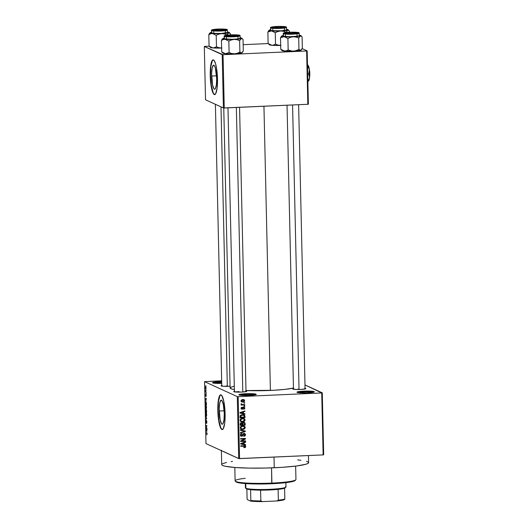 <?xml version="1.0" encoding="UTF-8"?>
<svg xmlns="http://www.w3.org/2000/svg" width="528" height="528" viewBox="0 0 528 528"><rect width="100%" height="100%" fill="white"/><g stroke="black" fill="none" stroke-linecap="round" stroke-linejoin="round"><path stroke-width="0.79" d="M221.707 382.397A7.966 0.818 -1.3 0 0 219.556 382.463L219.391 381.671A8.692 0.891 178.7 0 1 221.687 381.605L219.391 381.671L219.556 382.463A7.966 0.818 178.7 0 1 221.707 382.397M255.097 394.845A7.966 0.818 -1.3 0 0 245.923 394.528L245.758 393.736A8.692 0.891 178.7 0 1 256.219 394.462A8.692 0.891 178.7 0 1 249.394 395.399L242.854 395.426L238.887 394.779L242.642 393.947L252.298 393.71L255.559 394.033L256.12 394.535L249.394 395.399A8.692 0.891 178.7 0 1 238.933 394.858A8.692 0.891 178.7 0 1 245.758 393.736L245.923 394.528A7.966 0.818 178.7 0 1 255.097 394.845M313.163 392.264A7.966 0.818 -1.3 0 0 303.996 391.948L303.824 391.156A8.692 0.891 178.7 0 1 314.292 391.882A8.692 0.891 178.7 0 1 307.461 392.819L300.92 392.845L296.954 392.198L302.201 391.248L310.365 391.136L313.625 391.453L314.193 391.961L307.461 392.819A8.692 0.891 178.7 0 1 297 392.278A8.692 0.891 178.7 0 1 303.824 391.156L303.996 391.948A7.966 0.818 178.7 0 1 313.163 392.264M219.219 411.022A12.065 2.482 87.5 0 1 221.206 400.118A12.065 2.482 87.5 0 1 224.268 413.332L223.991 419.8L222.961 423.7L222.506 424.169L221.516 423.72L220.15 419.846L219.212 408.698L219.767 402.871L220.981 400.178L221.971 400.627L223.337 404.501L224.268 413.332A12.065 2.482 87.5 0 1 222.281 424.228A12.065 2.482 87.5 0 1 219.219 411.022L224.156 410.797L219.219 411.022M220.829 394.825A17.384 3.577 -92.5 0 0 218.104 410.507L217.826 410.52A17.384 3.577 87.5 0 1 220.691 394.819A17.384 3.577 87.5 0 1 225.1 413.853L224.704 423.172L223.212 428.795L222.552 429.469L221.133 428.815L219.166 423.232L217.972 413.926L217.952 404.032L219.113 396.884L220.367 394.904L221.786 395.551L223.753 401.135L225.1 413.853A17.384 3.577 87.5 0 1 222.235 429.554A17.384 3.577 87.5 0 1 217.826 410.52L218.104 410.507A17.384 3.577 -92.5 0 0 222.374 429.535M305.059 388.39A6.521 0.667 178.7 0 1 305.758 388.747A6.521 0.667 178.7 0 1 300.637 389.453L298.096 389.512L298.076 388.991L298.089 389.512L293.911 389.327L292.756 388.984L293.806 388.582M246.002 391.01A6.521 0.667 178.7 0 1 246.701 391.373A6.521 0.667 178.7 0 1 241.58 392.073L234.848 391.948L233.699 391.604L234.742 391.208M304.016 392.905L303.996 391.948L304.016 392.905M245.949 395.479L245.923 394.528L245.949 395.479M219.582 383.42L219.556 382.463L219.582 383.42M226.393 386.351L226.38 385.836L226.393 386.351M223.436 451.486L238.709 458.575L237.303 396.62L204.574 381.645L221.668 380.813L204.574 381.645L205.979 443.599L238.709 458.575L237.303 396.62L204.574 381.645L205.979 443.599L222.341 451.084A43.461 4.462 178.7 0 1 221.384 450.186L221.707 464.587A43.461 4.462 -1.3 0 0 274.25 467.762L274.006 457.076L274.25 467.762A43.461 4.462 -1.3 0 0 308.609 462.62L308.451 455.552M270.395 390.436L263.947 106.24L270.395 390.436A33.323 3.419 -1.3 0 0 293.462 388.054L284.929 389.38L273.557 390.278L245.989 390.555A33.323 3.419 -1.3 0 0 270.395 390.436M223.76 107.983L230.116 388.001A33.323 3.419 -1.3 0 0 234.379 389.572L231.693 388.997L230.116 388.047L231.409 387.017L234.3 386.239M211.616 76.058A12.065 2.482 87.5 0 1 213.609 65.155A12.065 2.482 87.5 0 1 216.665 78.368L216.394 84.836L215.358 88.737L214.903 89.206L213.919 88.757L212.553 84.883L211.616 73.735L212.164 67.907L213.385 65.215L214.368 65.663L215.318 67.874L216.665 78.368A12.065 2.482 87.5 0 1 214.678 89.265A12.065 2.482 87.5 0 1 211.616 76.058L216.553 75.834L211.616 76.058M213.233 59.862A17.384 3.577 -92.5 0 0 210.507 75.55L210.223 75.557A17.384 3.577 87.5 0 1 213.088 59.855A17.384 3.577 87.5 0 1 217.496 78.89L217.1 88.209L215.615 93.832L214.955 94.505L213.536 93.852L211.563 88.268L210.368 78.962L210.349 69.069L211.51 61.921L212.764 59.941L214.183 60.595L215.556 63.776L216.665 69.003L217.496 78.89A17.384 3.577 87.5 0 1 214.632 94.591A17.384 3.577 87.5 0 1 210.223 75.557L210.507 75.55A17.384 3.577 -92.5 0 0 214.771 94.571M205.96 389.928L206.118 390.456L205.96 389.928M205.755 391.651L206.164 392.291L205.392 391.941L205.385 390.509L205.755 391.651L205.385 390.509L205.392 391.941L206.164 392.291L205.755 391.651M206.032 393.076L206.191 393.598L206.032 393.076M205.973 394.211L205.88 395.63L205.643 394.126L205.451 395.089L205.748 396.224L206.177 394.673L206.026 396.442L206.072 394.324L206.118 396.383L206.052 394.746L205.735 396.224L205.451 395.195L205.643 394.126L205.702 395.736L205.933 394.205M206.039 400.567L205.273 399.227L206.296 398.251L206.039 400.567L206.296 398.251L205.273 399.227L206.039 400.567M205.933 405.346L205.432 406.857L206.026 408.883L206.521 407.359L206.078 408.903L205.537 407.906L205.504 405.821L206.085 405.464L206.501 406.963L205.828 405.319M206.105 412.876L205.603 414.388L206.197 416.414L206.692 414.889L206.243 416.434L205.709 415.437L205.676 413.351L206.257 412.995L206.672 414.493L205.999 412.85M207.121 434.003L206.818 434.841L206.943 433.481L206.026 432.472L206.983 433.072L207.121 434.003L206.745 432.802L206.026 432.472L206.91 433.396L206.818 434.841L207.121 434.003M206.738 431.475L205.973 430.135L207.002 429.158L206.738 431.475L207.002 429.158L205.973 430.135L206.738 431.475M206.131 427.792L206.976 428.175L206.989 428.637L205.927 428.149L206.725 426.116L205.861 425.271L206.923 425.753L206.131 427.792L206.923 425.753L205.861 425.271L206.725 426.116L205.927 428.149L206.989 428.637L206.976 428.175L206.131 427.792M206.052 420.433L206.085 423.106L206.527 420.974L206.811 422.954L206.745 421.001L206.56 423.443L206.56 421.001L206.191 423.073L205.847 422.558L205.834 420.684L206.138 422.644L206.514 420.512L206.078 422.644L206.006 420.427M205.663 416.473L206.758 418.4L205.735 419.72L206.639 418.592L205.663 416.473L206.639 418.592L205.735 419.72L206.758 418.4L205.663 416.473M205.768 409.411L205.557 411.979L206.461 411.932L205.557 411.979L206.62 412.46L206.243 409.504L206.62 412.46L205.557 411.979L205.577 409.662L205.999 410.012L206.243 409.504L205.999 410.012L205.729 409.405M205.841 401.61L205.366 402.442L205.392 404.448L206.29 404.402L205.392 404.448L206.448 404.93L205.887 401.63L206.448 404.93L205.392 404.448L205.722 401.577M205.643 386.608L205.28 387.71L205.874 389.162L205.913 386.971L205.742 389.182L205.286 387.869L205.564 386.588M205.861 385.605L206.026 386.133L205.861 385.605M323.684 454.799L322.278 392.845L304.986 384.932L321.724 392.944L238.161 396.66L239.567 458.608L323.129 454.898L321.724 392.944L322.278 392.845L323.684 454.799L323.129 454.898L323.684 454.799M243.969 402.692L244.682 402.666L244.688 403.121L243.982 403.154L243.969 402.692L243.982 403.154L244.688 403.121L244.682 402.666L243.969 402.692M242.854 404.58L244.721 404.494L244.728 404.956L241.124 405.115L241.118 404.659L241.692 404.633L241.058 404.224L241.223 403.669L241.93 404.468L242.854 404.58L241.223 403.669L241.039 404.111L241.692 404.633L241.118 404.659L241.124 405.115L244.728 404.956L244.721 404.494L242.854 404.58M244.042 405.841L244.748 405.808L244.761 406.263L244.055 406.296L244.042 405.841L244.055 406.296L244.761 406.263L244.748 405.808L244.042 405.841M243.679 407.035L244.781 407.642L244.675 408.764L243.731 409.259L244.352 408.085L243.692 407.497L242.788 409.048L241.982 409.259L241.204 408.679L241.395 407.504L242.141 407.167L241.646 408.236L242.187 408.797L242.913 407.332L243.679 407.035L242.101 408.811L241.646 408.236L242.141 407.167L241.131 408.276L242.187 409.266L243.778 407.491L244.352 408.085L243.731 409.259L244.867 408.091L243.679 407.035L244.286 407.141M243.441 413.444L244.933 413.774L244.939 414.256L239.956 413.081L239.943 412.599L244.867 410.916L244.88 411.391L243.408 411.86L243.441 413.444L243.408 411.86L244.88 411.391L244.867 410.916L239.943 412.599L239.956 413.081L244.939 414.256L244.933 413.774L243.441 413.444M243.784 421.087L242.095 421.615L242.702 421.892L244.391 421.364L245.137 420.017L243.745 418.46L245.137 420.017L244.002 421.588L240.992 421.615L240.062 420.017L240.907 418.803L242.794 418.354L244.51 418.843L245.137 420.017L244.108 418.605M243.956 428.617L242.266 429.145L242.873 429.422L244.563 428.894L245.309 427.548L243.916 425.99L245.309 427.548L244.167 429.119L241.164 429.145L240.233 427.548L241.078 426.334L242.966 425.885L244.682 426.373L245.309 427.548L244.279 426.136M245.744 446.655L245.408 447.394L244.22 447.718L244.147 447.262L245.104 446.899L244.926 446.246L240.709 446.299L240.695 445.843L244.886 445.738L245.744 446.655L245.223 445.837L240.695 445.843L240.709 446.299L244.774 446.186L245.164 446.662L244.147 447.262L244.22 447.718L245.408 447.394L244.834 447.13L245.408 447.394L245.744 446.655L245.137 446.378L245.744 446.655M244.141 444.352L245.632 444.682L245.645 445.163L240.656 443.989L240.643 443.507L245.566 441.824L245.579 442.306L244.108 442.768L244.141 444.352L244.108 442.768L245.579 442.306L245.566 441.824L240.643 443.507L240.656 443.989L245.645 445.163L245.632 444.682L244.141 444.352M241.58 441.019L245.546 440.84L245.553 441.302L240.596 441.52L240.59 441.032L244.517 438.92L240.544 439.098L240.53 438.636L245.487 438.418L245.5 438.913L241.58 441.019L245.5 438.913L245.487 438.418L240.53 438.636L240.544 439.098L244.517 438.92L240.59 441.032L240.596 441.52L245.553 441.302L245.546 440.84L241.58 441.019M243.758 433.6L244.893 434.722L243.83 436.326L245.474 434.735L244.721 433.508L244.002 433.369L245.368 434.174L245.368 435.369L244.702 436.102L243.83 436.326L243.758 435.871L244.873 434.947L244.286 433.851L243.481 434.069L242.26 436.187L241.012 436.135L240.412 435.31L240.61 434.221L241.837 433.6L240.979 435.171L241.329 435.732L242.174 435.739L243.032 433.805L244.002 433.369L242.834 434.122L242.286 435.666L240.788 435.488M240.332 429.845L245.322 431.059L245.335 431.508L240.405 433.092L240.398 432.617L244.748 431.336L240.346 430.32L240.332 429.845L240.346 430.32L244.748 431.336L240.398 432.617L240.405 433.092L245.335 431.508L245.322 431.059L240.332 429.845M243.672 422.374L245.018 423.001L245.19 425.126L240.233 425.344L240.511 422.981L241.567 422.605L242.464 423.053L243.672 422.374L242.464 423.053L241.415 422.605L240.2 423.918L240.233 425.344L245.19 425.126L245.157 423.707L244.556 423.43L245.157 423.707L244.497 422.519L243.672 422.374M242.444 414.625L244.649 415.246L245.018 417.595L240.062 417.813L240.266 415.49L242.444 414.625L240.108 415.8L240.062 417.813L245.018 417.595L244.985 416.249L244.385 416.024L244.985 416.249L244.141 414.896L242.444 414.625M242.768 399.538L244.286 399.894L244.609 401.201L243.487 402.013L241.633 401.894L240.966 400.818L241.791 399.736L242.768 399.538L240.966 400.897L241.679 401.914L242.86 402.085L244.702 400.726L244.108 400.455L244.702 400.726L243.995 399.709L242.768 399.538M222.341 451.084L221.654 450.668M308.385 104.188L307.171 50.886L302.201 48.609L307.171 50.886L306.616 50.985L223.054 54.701L224.261 108.002L307.824 104.293L306.616 50.985L307.171 50.886L308.385 104.188L307.824 104.293L308.385 104.188M205.524 99.785L223.403 107.969L222.196 54.661L204.316 46.477L205.524 99.785L223.403 107.969L307.824 104.293L306.616 50.985L223.054 54.701L224.261 108.002L223.403 107.969L222.196 54.661L223.054 54.701L204.316 46.477L204.871 46.378L204.316 46.477L205.524 99.785M268.191 43.567L243.151 44.675L268.191 43.567M209.134 46.187L204.871 46.378L209.134 46.187M212.388 60.601L210.903 66.224L210.507 75.55L211.339 85.43L213.114 92.545M213.82 93.845L215.239 94.492M238.709 458.575L323.129 454.898L321.724 392.944L238.161 396.66L239.567 458.608L238.709 458.575M237.303 396.62L238.161 396.66L237.303 396.62M221.727 383.387L212.711 382.886L213.913 382.186L219.391 381.671A8.692 0.891 178.7 0 0 212.566 382.793A8.692 0.891 178.7 0 0 221.727 383.387M230.155 386.225L223.034 386.252L221.06 385.823L222.103 385.427M245.579 390.951L246.734 391.294L246.272 391.558L241.58 392.073A6.521 0.667 178.7 0 1 233.732 391.664A6.521 0.667 178.7 0 1 234.412 391.274M304.643 388.324L305.791 388.667L305.329 388.938L300.637 389.453A6.521 0.667 178.7 0 1 292.796 389.044A6.521 0.667 178.7 0 1 293.476 388.648M297.68 459.914L300.934 460.271M306.55 461.32L308.332 462.132M308.603 462.561L307.89 463.452L305.54 464.343L296.327 466.013L282.368 467.313L265.789 468.052L249.11 468.112L234.881 467.485L225.258 466.27L222.671 465.491L221.714 464.647M222.427 463.756L226.545 462.422M231.178 461.584L232.505 461.393M235.198 391.987A5.795 0.594 178.7 0 1 239.019 391.618A5.795 0.594 -1.3 0 0 235.198 391.987M213.708 383.123A7.966 0.818 178.7 0 1 219.556 382.463A7.966 0.818 -1.3 0 0 213.708 383.123M240.075 395.188A7.966 0.818 178.7 0 1 245.923 394.528A7.966 0.818 -1.3 0 0 240.075 395.188M298.142 392.608A7.966 0.818 178.7 0 1 303.996 391.948A7.966 0.818 -1.3 0 0 298.142 392.608M228.941 386.291A6.521 0.667 178.7 0 1 221.093 385.882A6.521 0.667 178.7 0 1 221.78 385.493M219.991 395.564L218.5 401.188L218.104 410.507L218.935 420.394L220.717 427.508M221.417 428.802L222.836 429.455M244.801 447.117L243.613 447.44M244.774 446.186L245.164 446.662M244.167 445.909L240.702 445.995L244.319 445.969M244.873 445.731L245.131 446.497L244.787 445.658M243.923 447.414L244.735 447.157M245.032 444.55L245.645 445.163L240.649 443.857L245.038 444.886L245.032 444.55M244.972 442.028L245.579 442.306L244.972 442.028M243.553 442.51L244.108 442.768L243.553 442.51M243.5 442.53L243.514 442.939L243.5 442.53M243.56 444.226L240.709 443.487L243.533 442.946L242.999 442.702L243.533 442.946L243.56 444.226L243.533 442.946L241.164 443.692L243.56 444.226M244.946 440.867L245.553 441.302L240.59 441.217L244.946 440.867M243.91 438.643L240.537 438.794L243.91 438.643M244.893 438.445L245.5 438.913L244.431 438.88L244.893 438.445M244.398 433.402L245.474 434.735L244.867 434.485M244.167 435.785L243.771 435.956M241.831 435.824L241.171 436.009L241.778 436.286L243.111 435.013L242.629 434.795L243.111 435.013L244.431 433.904L243.824 433.627M244.022 433.831L243.679 433.574M241.784 435.831L240.405 434.749L240.966 435.006L241.91 434.056L241.296 433.706L241.91 434.056L241.837 433.6L240.385 435.046L241.085 436.168L241.778 436.286L240.801 435.989M240.359 434.729L241.012 435.547M243.54 436.016L244.174 435.778M244.86 434.617L244.213 433.277M240.854 435.514L240.372 434.894M240.907 436.003L242.075 435.64M244.721 430.914L245.335 431.508L244.603 431.27L244.721 430.914M244.141 431.059L240.339 430.188L244.141 431.059M244.563 428.894L244.055 428.663L244.563 428.894M244.523 426.268L242.728 425.891C241.355 425.872 240.517 426.499 240.22 427.766L241.237 429.178L242.873 429.422L240.946 429.02M240.557 428.868L243.144 429.007M241.27 426.215L243.401 426.268M240.649 428.333L240.214 427.634M243.982 426.532L242.121 426.07L243.982 426.532L244.728 427.574L242.867 428.967L241.527 428.776L240.24 427.482L240.801 427.739L241.606 426.591L241.065 426.347L242.728 426.347L241.006 426.314M240.22 427.693L241.527 428.776L243.5 428.881L244.636 428.05L244.286 426.723L242.728 426.347L241.289 426.782L240.814 427.911L241.54 428.782M244.576 424.69L245.19 425.126L240.227 425.04L244.576 424.69M241.718 422.618L242.464 423.053L241.415 422.605M242.464 423.053L241.652 422.565M244.16 422.407L244.55 423.41L244.141 422.393M242.319 422.987L242.233 423.575L242.84 423.865L243.685 422.829L244.504 423.251L244.596 424.69L242.86 424.769L242.253 423.205M242.887 422.578L243.758 422.77M241.6 423.179L240.9 422.783L242.2 423.456L242.279 424.796L240.801 424.862L241.507 423.06L241.118 422.789M241.507 423.06L240.781 424.063L240.2 423.799L240.781 424.063L240.801 424.862L240.214 424.591L242.279 424.796L242.161 423.357L241.507 423.06L242.2 423.456M243.896 422.974L243.078 422.552L243.685 422.829L242.906 423.298L242.86 424.769L244.596 424.69L244.444 423.139L242.906 422.572M243.685 422.829L244.504 423.251M244.391 421.364L243.883 421.133L244.391 421.364M244.352 418.737L242.557 418.361C241.184 418.341 240.346 418.968 240.049 420.235L241.065 421.648L242.702 421.892L240.775 421.489M240.385 421.337L242.972 421.476M241.105 418.684L243.236 418.737M240.478 420.803L240.042 420.103M243.811 419.001L241.949 418.539L243.811 419.001L244.556 420.044L242.695 421.436L241.355 421.245L240.068 419.951L240.629 420.209L241.441 419.06L240.893 418.816L242.557 418.816L240.834 418.783M240.049 420.163L241.355 421.245L243.329 421.351L244.464 420.519L244.114 419.192L242.557 418.816L241.118 419.252L240.636 420.295L241.369 421.252M244.411 417.16L245.018 417.595L240.055 417.509L244.411 417.16M243.804 414.77L244.378 415.972L243.705 414.704M240.992 414.929L243.223 415.001M243.659 415.213L241.019 415.477L240.629 417.331L244.431 417.16L243.989 415.371L241.837 414.81L243.659 415.213L244.431 417.16L240.042 417.061L240.629 417.331L240.61 416.519L240.035 416.255L240.61 416.519L240.695 415.859L240.181 415.628L240.695 415.859L242.444 415.087L241.019 414.922M244.325 413.642L244.939 414.256L239.95 412.942L244.339 413.978L244.325 413.642M244.273 411.121L244.88 411.391L244.273 411.121M242.854 411.602L243.408 411.86L242.854 411.602M242.801 411.622L242.807 412.031L242.801 411.622M242.86 413.312L240.009 412.573L242.827 412.038L242.293 411.794L242.827 412.038L242.86 413.312L242.827 412.038L240.464 412.784L242.86 413.312M243.778 407.491L244.352 408.085M243.593 407.372L242.847 407.345M242.893 407.365L243.454 407.623L242.893 407.365M242.682 407.814L243.263 408.078L242.682 407.814M242.134 408.804L241.58 408.989L242.187 409.266L241.395 408.982M241.065 408.896L242.187 409.266M241.606 407.332L242.213 407.623L241.606 407.332M241.151 408.012L241.646 408.236L241.151 408.012M242.101 408.811L241.646 408.236M241.039 407.959L241.494 408.533M241.91 408.771L241.144 408.355M241.375 408.982L242.18 408.771M244.154 405.834L244.761 406.263L244.154 405.834M244.121 404.521L244.728 404.956L241.118 404.811L244.121 404.521M241.197 404.408L241.692 404.633L241.197 404.408M241.039 404.111L241.692 404.633M241.105 403.847L241.685 404.111L241.105 403.847M242.114 404.527L241.685 404.111M241.322 404.184L242.246 404.303M244.081 402.692L244.688 403.121L244.081 402.692M243.362 401.564L242.253 401.808L242.86 402.085L241.402 401.749M243.665 399.604L244.094 400.435L242.207 399.716L243.058 399.821M241.256 401.709L243.474 401.504M244.094 400.448L243.408 399.445M241.197 401.148L240.92 400.818M243.718 400.118L242.207 399.716L242.814 399.993L241.613 400.462L241.718 401.359L242.847 401.63L240.986 400.66L243.718 400.118L244.187 400.739L242.847 401.63L243.896 401.32L244.088 400.429M240.966 400.91L241.949 401.504M206.996 433.924L206.791 434.379M206.87 432.894L206.032 432.934L206.87 432.894M206.237 430.61L206.705 429.983L206.613 431.264L206.58 429.99L206.243 430.61M206.435 430.115L205.973 430.135L206.435 430.115M206.831 428.109L205.927 428.149L206.831 428.109M206.778 425.687L205.874 425.726L206.778 425.687M206.514 420.512L206.276 421.093M206.329 419.219L205.722 419.245L206.329 419.219M206.197 416.414L206.554 416.13M206.606 415.965L206.191 415.958L205.722 414.44L205.88 413.417L206.435 413.318L206.448 415.807L206.111 413.332M206.243 409.504L205.999 410.012M205.973 409.867L205.676 411.576L205.993 411.721L205.973 409.873L206.111 411.715L205.795 409.88M206.481 409.946L206.111 411.774L206.488 411.946L206.092 410.87L206.481 409.952L206.606 411.939L206.257 409.959M206.026 408.883L206.382 408.599M206.435 408.434L206.019 408.428L205.557 406.91L205.709 405.887L206.263 405.788L206.276 408.276L205.94 405.801M205.491 402.587L205.504 404.045L206.316 404.415L205.504 404.045L205.491 402.587L206.191 402.052L205.854 402.065L206.29 402.356L206.435 404.408L206.085 402.303L205.702 402.046L205.491 402.587L205.854 402.065M205.537 399.696L206.006 399.076L205.907 400.356L205.59 399.788L206.032 400.349L205.88 399.082L205.537 399.703M205.735 399.208L205.273 399.227L205.735 399.208M206.151 391.901L205.392 391.941L206.151 391.901M205.702 388.707L205.392 387.77L205.946 387.057L205.88 388.648L205.801 387.209L205.392 387.829L206.052 388.714M205.88 413.417L206.191 415.958M205.709 405.887L206.019 408.428M234.815 467.478L235.118 480.863A30.426 3.122 -1.3 0 0 271.9 483.087L271.557 467.874L271.762 483.734A29.7 3.049 -1.3 0 0 295.093 480.539L295.792 479.807A30.426 3.122 178.7 0 1 271.9 483.087A30.426 3.122 -1.3 0 0 295.951 479.483L295.647 466.099M295.139 480.48L291.938 481.701L286.849 482.539L265.98 483.932L244.86 483.542L238.286 482.711L235.864 481.602M235.29 481.18L236.023 481.879A29.7 3.049 -1.3 0 0 271.762 483.734L271.9 483.087A30.426 3.122 178.7 0 1 235.29 481.18A30.426 3.122 178.7 0 1 245.203 478.302M211.504 33.535L212.474 33.515A9.563 0.983 178.7 0 1 210.223 33.112L208.811 34.65L210.573 33.752L212.474 33.515L216.203 35.323L216.467 46.787L213.767 47.903L211.84 47.731L209.068 46.114L208.811 34.65L211.504 33.535M225.878 29.535L224.974 30.056L220.869 30.439L213.127 30.096A6.521 0.667 178.7 0 1 213.022 30.03A6.521 0.667 178.7 0 1 218.473 29.179A6.521 0.667 178.7 0 1 225.878 29.535A6.521 0.667 178.7 0 1 225.984 29.74A6.521 0.667 178.7 0 1 219.859 30.479A6.521 0.667 178.7 0 1 213.127 30.096L214.031 29.575L218.137 29.192L225.878 29.535M227.304 29.905A7.966 0.818 178.7 0 1 227.476 30.07A7.966 0.818 178.7 0 1 220.361 31.04A7.966 0.818 178.7 0 1 211.721 30.591A0.436 0.422 -65.4 0 1 212.137 30.142A7.531 0.772 178.7 0 1 217.925 29.093A7.531 0.772 178.7 0 1 226.868 29.489L217.925 29.093L211.972 29.997L215.411 30.558L221.08 30.538L225.826 30.096L226.868 29.489A0.436 0.422 -65.4 0 1 227.06 29.528A0.436 0.422 114.6 0 0 226.868 29.489A7.531 0.772 178.7 0 1 221.08 30.538A7.531 0.772 178.7 0 1 212.137 30.142A0.436 0.422 114.6 0 0 211.721 30.591A7.966 0.818 -1.3 0 0 220.004 31.053A7.966 0.818 -1.3 0 0 227.449 30.142M211.603 32.888L211.781 33.04A7.966 0.818 -1.3 0 0 220.414 33.488A7.966 0.818 -1.3 0 0 227.535 32.518L227.06 29.528C227.944 29.311 220.981 28.69 215.49 29.245C212.038 29.693 210.718 30.083 211.543 30.426A7.966 0.818 178.7 0 0 211.721 30.591L211.781 33.04L213.008 33.31L221.232 33.462L227.535 32.505M221.892 48.022L219.107 47.731L216.467 46.787L214.705 47.678L212.797 47.923L209.068 46.114L210.388 47.421A9.563 0.983 -1.3 0 0 212.797 47.923L221.892 48.022L219.107 47.731L216.467 46.787L216.203 35.323L218.803 34.142L221.569 33.614L212.474 33.515L210.223 33.112L210.17 32.729L210.923 32.558L209.609 33.304L208.811 34.65L209.068 46.114L210.349 47.051M230.419 34.881L230.393 33.686L230.419 34.881M227.436 31.964L229.093 32.406L228.202 32.927L221.569 33.614L224.354 33.898L227 35.145L228.664 32.795L230.393 33.686M221.621 48.028A9.563 0.983 -1.3 0 1 212.797 47.923L210.547 47.52L210.507 47.131M209.609 33.304L208.811 34.65L210.223 33.112A9.563 0.983 178.7 0 1 210.058 32.809A9.563 0.983 178.7 0 1 210.474 32.597L211.589 32.333M211.543 30.426L211.603 32.875A7.966 0.818 -1.3 0 0 211.781 33.04L211.721 30.591M227.522 31.977A9.563 0.983 178.7 0 1 229.073 32.38A9.563 0.983 178.7 0 1 228.664 32.795L229.977 33.231M210.474 32.597L210.038 32.855M221.569 33.614A9.563 0.983 178.7 0 1 212.474 33.515L216.203 35.323L218.803 34.142L221.569 33.614L224.354 33.898L226.994 34.841L228.664 32.795A9.563 0.983 178.7 0 1 221.569 33.614M209.068 46.114L209.484 46.57M219.285 30.492L219.285 30.34A5.069 0.521 178.7 0 1 214.46 29.878A5.069 0.521 178.7 0 1 219.714 29.291L224.261 29.528L224.426 29.825L222.928 30.122L217.364 30.334L214.434 29.905L219.714 29.291A5.069 0.521 178.7 0 1 224.545 29.647A5.069 0.521 178.7 0 1 219.285 30.34L219.285 30.492M227.337 386.344L220.994 106.861L227.337 386.344M234.478 36.168L234.406 36.01A5.069 0.521 178.7 0 1 229.264 36.089A5.069 0.521 178.7 0 1 227.099 35.66A5.069 0.521 178.7 0 1 229.871 35.185L227.086 35.746L229.634 36.109L237.197 35.449L229.871 35.185A5.069 0.521 178.7 0 1 237.178 35.429A5.069 0.521 178.7 0 1 234.406 36.01L234.478 36.168M242.807 392.007L236.353 107.468L242.807 392.007M280.83 27.608L283.615 27.04A5.069 0.521 178.7 0 1 280.83 27.608A5.069 0.521 178.7 0 1 275.682 27.687A5.069 0.521 178.7 0 1 273.517 27.251A5.069 0.521 178.7 0 1 276.296 26.776A5.069 0.521 178.7 0 1 283.602 27.02L279.193 26.657L274.157 27.034L273.504 27.344L275.24 27.661L280.83 27.608M290.987 33.495L286.136 33.066L291.416 32.446A5.069 0.521 178.7 0 1 296.241 32.802A5.069 0.521 178.7 0 1 290.987 33.495A5.069 0.521 178.7 0 1 286.156 33.033A5.069 0.521 178.7 0 1 291.416 32.446L296.261 32.881L290.987 33.495M292.571 104.966L299.033 389.499L292.571 104.966M285.259 487.714L284.585 488.195A19.556 2.006 178.7 0 1 278.111 489.37A19.556 2.006 -1.3 0 0 284.585 488.195A19.556 2.006 -1.3 0 0 285.166 487.859L285.872 487.133A20.282 2.079 178.7 0 1 266.812 489.43A20.282 2.079 178.7 0 1 245.87 488.255L246.596 488.948A19.556 2.006 -1.3 0 0 250.595 489.707A19.556 2.006 -1.3 0 0 260.594 490.149A19.556 2.006 -1.3 0 0 278.111 489.37L260.594 490.149A19.556 2.006 178.7 0 1 250.595 489.707L246.246 488.717M285.529 486.493A20.282 2.079 178.7 0 1 285.872 487.133M245.322 483.582L245.421 487.839A20.282 2.079 -1.3 0 0 245.87 488.255L245.764 483.608L245.87 488.255A20.282 2.079 -1.3 0 0 267.854 489.397A20.282 2.079 -1.3 0 0 285.978 486.915L285.879 482.658M245.87 488.255A20.282 2.079 178.7 0 1 245.533 488.05L246.272 488.743A19.556 2.006 -1.3 0 0 246.596 488.948L245.87 488.255M284.486 499.561L284.83 499.006L284.585 488.195L284.83 499.006A19.556 2.006 178.7 0 1 278.355 500.174L276.692 500.973L262.535 501.6L260.839 500.953L260.594 490.149L260.839 500.953A19.556 2.006 178.7 0 1 250.84 500.511L250.496 501.072L247.467 499.686L247.091 498.802L246.866 489.053L247.091 498.802L247.467 499.686L250.496 501.072A18.836 1.934 -1.3 0 0 262.535 501.6L252.872 501.303L250.496 501.072L250.84 500.511A19.556 2.006 -1.3 0 0 260.839 500.953L262.535 501.6L276.692 500.973A18.836 1.934 -1.3 0 0 284.486 499.561L276.692 500.973L278.355 500.174A19.556 2.006 -1.3 0 0 284.83 499.006L284.486 499.561M278.111 489.37L278.355 500.174L278.111 489.37M250.595 489.707L250.84 500.511L250.595 489.707M222.988 52.833L223.436 52.787L222.988 52.833M242.497 52.272L243.289 50.932L241.626 52.985L239.897 52.087L237.296 53.269L234.531 53.803L231.746 53.513L229.106 52.569L225.436 53.704L221.707 51.896L223.027 53.203A9.563 0.983 -1.3 0 0 223.186 53.302L221.707 51.896L222.123 52.351L221.707 51.896L221.45 40.432L223.212 39.534L225.113 39.296L228.842 41.105L231.442 39.923L234.208 39.395L236.993 39.679L239.633 40.623L240.854 38.834L242.18 38.689L243.032 39.468L243.289 50.932L243.032 39.468L242.609 39.013L243.032 39.468M240.161 37.759A9.563 0.983 178.7 0 1 241.553 38.062L241.606 38.445L240.227 38.834L232.967 39.442L225.113 39.296L223.199 39.013L222.803 38.511L221.45 40.432L221.707 51.896L223.007 53.176M238.511 35.317A6.521 0.667 178.7 0 1 238.623 35.521A6.521 0.667 178.7 0 1 232.498 36.26A6.521 0.667 178.7 0 1 225.766 35.878L226.67 35.356L232.043 34.927L238.656 35.442L232.234 36.267L225.766 35.878A6.521 0.667 178.7 0 1 225.661 35.812A6.521 0.667 178.7 0 1 231.112 34.96A6.521 0.667 178.7 0 1 238.511 35.317L238.135 35.726L238.511 35.317M224.36 36.373A0.436 0.422 -65.4 0 1 224.776 35.924A7.531 0.772 178.7 0 1 230.564 34.874A7.531 0.772 178.7 0 1 239.507 35.27A0.436 0.422 -65.4 0 1 239.699 35.31A0.436 0.422 114.6 0 0 239.507 35.27L230.564 34.874L224.611 35.779L228.05 36.34L233.719 36.32L238.465 35.878L239.507 35.27A7.531 0.772 178.7 0 1 233.719 36.32A7.531 0.772 178.7 0 1 224.776 35.924A0.436 0.422 114.6 0 0 224.36 36.373A7.966 0.818 178.7 0 1 224.182 36.208C223.793 35.858 224.492 35.528 226.294 35.237C232.096 34.353 241.514 35.132 239.692 35.31L240.115 35.851A7.966 0.818 178.7 0 1 233 36.821A7.966 0.818 178.7 0 1 224.36 36.373L224.413 38.821L224.36 36.373A7.966 0.818 -1.3 0 0 232.643 36.835A7.966 0.818 -1.3 0 0 240.088 35.924M224.182 36.208L224.242 38.656A7.966 0.818 -1.3 0 0 224.413 38.821L232.32 39.296L237.917 38.92L240.167 38.287M242.075 52.721L241.184 53.024L239.897 52.087L239.633 40.623L239.897 52.087L237.296 53.269L234.531 53.803L227.337 53.823L223.186 53.302A9.563 0.983 -1.3 0 0 225.436 53.704L221.707 51.896M229.106 52.569L228.842 41.105L229.106 52.569L225.436 53.704A9.563 0.983 -1.3 0 0 234.531 53.803L231.746 53.513L229.106 52.569M222.248 39.085L221.45 40.432L223.212 39.534L225.113 39.296A9.563 0.983 178.7 0 1 222.697 38.59A9.563 0.983 178.7 0 1 223.113 38.379L224.228 38.115A9.563 0.983 178.7 0 0 223.113 38.379L222.677 38.636M242.068 52.721L234.531 53.803A9.563 0.983 -1.3 0 0 241.626 52.985A9.563 0.983 -1.3 0 0 242.042 52.774L242.253 52.549M240.075 37.745L241.553 38.062A9.563 0.983 178.7 0 1 241.712 38.161A9.563 0.983 178.7 0 1 241.303 38.577A9.563 0.983 178.7 0 1 234.208 39.395A9.563 0.983 178.7 0 1 225.113 39.296L228.842 41.105L231.442 39.923L234.208 39.395L236.993 39.679L239.633 40.623L241.303 38.577L242.609 39.013M224.242 38.669L224.413 38.821A7.966 0.818 -1.3 0 0 233.053 39.27A7.966 0.818 -1.3 0 0 240.174 38.3L240.115 35.851A7.966 0.818 178.7 0 0 239.936 35.686M270.56 30.908L271.531 30.888A9.563 0.983 178.7 0 1 269.28 30.485L267.868 32.023L271.531 30.888L275.266 32.696L275.524 44.161L272.831 45.276L270.897 45.104L268.125 43.487L267.868 32.023L270.56 30.908M284.935 26.908L284.031 27.43L279.926 27.812L272.191 27.476A6.521 0.667 178.7 0 1 272.078 27.41A6.521 0.667 178.7 0 1 277.537 26.552A6.521 0.667 178.7 0 1 284.935 26.908A6.521 0.667 178.7 0 1 285.047 27.113A6.521 0.667 178.7 0 1 278.916 27.852A6.521 0.667 178.7 0 1 272.191 27.476L273.088 26.948L277.2 26.565L284.935 26.908M286.361 27.278A7.966 0.818 178.7 0 1 286.539 27.443A7.966 0.818 178.7 0 1 279.418 28.42A7.966 0.818 178.7 0 1 270.778 27.971A0.436 0.422 -65.4 0 1 271.194 27.515A7.531 0.772 178.7 0 1 276.982 26.473A7.531 0.772 178.7 0 1 285.925 26.862L278.454 26.42L271.029 27.37L278.672 27.964L284.882 27.469L285.925 26.862A0.436 0.422 -65.4 0 1 286.123 26.902A0.436 0.422 114.6 0 0 285.925 26.862A7.531 0.772 178.7 0 1 280.137 27.911A7.531 0.772 178.7 0 1 271.194 27.515A0.436 0.422 114.6 0 0 270.778 27.971A7.966 0.818 -1.3 0 0 279.068 28.426A7.966 0.818 -1.3 0 0 286.506 27.515M270.778 27.971L270.838 30.419A7.966 0.818 -1.3 0 1 270.659 30.254L270.838 30.419A7.966 0.818 -1.3 0 0 279.477 30.868A7.966 0.818 -1.3 0 0 286.592 29.891L286.539 27.443L286.117 26.902C287.008 26.684 280.038 26.07 274.553 26.624C271.095 27.067 269.782 27.463 270.607 27.806A7.966 0.818 178.7 0 0 270.778 27.971L270.838 30.419L272.065 30.683L281.78 30.756L286.592 29.885M268.534 43.93L269.452 44.794A9.563 0.983 -1.3 0 0 271.861 45.296L280.955 45.395L278.164 45.104L275.524 44.161L275.266 32.696L277.86 31.522L280.625 30.987L273.431 31.013L269.28 30.485A9.563 0.983 178.7 0 1 269.115 30.188A9.563 0.983 178.7 0 1 269.531 29.977L270.646 29.713A9.563 0.983 178.7 0 0 269.531 29.977L267.868 32.023L268.125 43.487L269.412 44.425M289.476 32.254L289.45 31.066L289.476 32.254M286.493 29.337L288.156 29.779L287.258 30.301L280.625 30.987L283.417 31.277L286.064 32.518L287.72 30.169L289.45 31.066M280.955 45.395L278.164 45.104L275.524 44.161L272.831 45.276L269.947 45.012L269.551 44.51M268.673 30.683L269.082 30.235M288.605 30.281L288.13 29.753A9.563 0.983 178.7 0 1 287.72 30.169L288.605 30.281M286.579 29.35A9.563 0.983 178.7 0 1 288.13 29.753M280.625 30.987A9.563 0.983 178.7 0 1 271.531 30.888L275.266 32.696L277.86 31.522L280.625 30.987L283.417 31.277L286.057 32.221L287.72 30.169A9.563 0.983 178.7 0 1 280.625 30.987M268.125 43.487L271.861 45.296A9.563 0.983 -1.3 0 0 280.678 45.408M282.051 50.206L282.5 50.167L282.051 50.206M281.167 49.711L282.084 50.576A9.563 0.983 -1.3 0 0 282.242 50.675L280.764 49.269L281.186 49.724L280.764 49.269L280.507 37.805L284.17 36.67L287.905 38.478L290.499 37.303L293.264 36.769L296.056 37.059L298.696 38.003L299.917 36.214L301.237 36.062L302.089 36.848L302.353 48.312L302.089 36.848L301.673 36.392L302.089 36.848M299.218 35.132A9.563 0.983 178.7 0 1 300.61 35.442L300.359 35.95L298.538 36.326L290.776 36.848L283.397 36.59L281.866 35.891L280.507 37.805L280.764 49.269L281.186 49.724M297.574 32.69A6.521 0.667 178.7 0 1 297.686 32.894A6.521 0.667 178.7 0 1 291.555 33.634A6.521 0.667 178.7 0 1 284.823 33.257L285.727 32.729L289.832 32.347L297.719 32.815L291.291 33.64L284.823 33.257A6.521 0.667 178.7 0 1 284.717 33.191A6.521 0.667 178.7 0 1 290.169 32.333A6.521 0.667 178.7 0 1 297.574 32.69L297.191 33.099L297.574 32.69M283.417 33.752A0.436 0.422 -65.4 0 1 283.833 33.297A7.531 0.772 178.7 0 1 289.621 32.254A7.531 0.772 178.7 0 1 298.564 32.644A0.436 0.422 -65.4 0 1 298.762 32.683A0.436 0.422 114.6 0 0 298.564 32.644L291.093 32.201L283.668 33.152L291.311 33.746L297.521 33.251L298.564 32.644A7.531 0.772 178.7 0 1 292.776 33.693A7.531 0.772 178.7 0 1 283.833 33.297A0.436 0.422 114.6 0 0 283.417 33.752A7.966 0.818 178.7 0 1 283.246 33.587C282.85 33.231 283.556 32.908 285.351 32.611C291.152 31.726 300.571 32.505 298.756 32.683L299.178 33.224A7.966 0.818 178.7 0 1 292.057 34.201A7.966 0.818 178.7 0 1 283.417 33.752L283.477 36.201L283.417 33.752A7.966 0.818 -1.3 0 0 291.7 34.208A7.966 0.818 -1.3 0 0 299.145 33.297M299.231 35.673A7.966 0.818 -1.3 0 1 292.109 36.65A7.966 0.818 -1.3 0 1 283.477 36.201L283.298 36.043A7.966 0.818 -1.3 0 0 283.477 36.201L289.826 36.689L297.95 36.148L299.231 35.666L299.178 33.224A7.966 0.818 178.7 0 0 299 33.059M301.554 49.645L302.353 48.312L300.683 50.358L298.954 49.467L298.696 38.003L298.954 49.467L296.36 50.642L293.594 51.176L290.803 50.886L288.163 49.942L287.905 38.478L288.163 49.942L286.4 50.84L284.5 51.077L280.764 49.269L282.064 50.556M281.305 36.465L280.507 37.805L284.17 36.67A9.563 0.983 178.7 0 1 281.754 35.97A9.563 0.983 178.7 0 1 282.17 35.759L283.285 35.495M301.31 49.929L301.099 50.147A9.563 0.983 -1.3 0 1 300.683 50.358L298.954 49.467L294.994 51.005L292.175 51.13L288.163 49.942L286.4 50.84L284.5 51.077A9.563 0.983 -1.3 0 0 293.594 51.176A9.563 0.983 -1.3 0 0 300.683 50.358L291.106 51.256L282.242 50.675A9.563 0.983 -1.3 0 0 284.5 51.077L280.764 49.269M299.132 35.119L300.61 35.442A9.563 0.983 178.7 0 1 300.769 35.534A9.563 0.983 178.7 0 1 300.359 35.95A9.563 0.983 178.7 0 1 293.264 36.769A9.563 0.983 178.7 0 1 284.17 36.67L287.905 38.478L290.499 37.303L293.264 36.769L296.056 37.059L298.696 38.003L300.359 35.95L301.673 36.392L300.769 35.534M282.17 35.759L281.734 36.01M309.329 69.386L309.626 76.672M309.679 76.369A5.069 1.043 -92.5 0 0 309.375 69.577M307.646 65.083L307.032 64.904L308.029 65.234L307.507 65.611L309.157 68.64L309.454 70.825L308.761 73.973L307.699 74.019L308.761 73.973L309.593 76.679L309.388 78.632L307.864 81.464L308.385 81.081M308.359 81.233L308.735 80.804A7.966 1.643 -92.5 0 0 309.573 77.662L307.982 81.457M307.619 65.611L309.395 69.736L309.573 77.662A7.966 1.643 -92.5 0 0 309.395 69.736L308.761 73.973L309.573 77.662L309.032 80.282L308.22 80.962M307.864 65.116L308.722 66.554L309.395 69.736A7.966 1.643 -92.5 0 0 308.042 65.241A7.966 1.643 -92.5 0 0 308.009 65.215M309.223 75.596L309.256 74.62M244.873 446.219L244.266 445.942M241.085 436.168L240.478 435.89M241.903 423.119L241.296 422.842M244.174 422.915L243.566 422.638M244.042 407.537L243.434 407.26M241.956 404.474L241.349 404.197M206.032 413.312L206.428 413.292M205.861 405.781L206.257 405.761M205.748 402.039L206.177 402.019M213.787 33.389L213.728 30.941M225.397 34.201L225.377 33.343M229.99 33.251L229.073 32.38M213.754 30.604L214.46 29.878M215.398 104.3L221.793 386.107M225.317 30.677L225.37 33.125M225.278 30.347L224.545 29.647M226.393 36.386L227.099 35.66M234.432 391.888L227.984 107.837M226.426 39.171L226.367 36.722M246.015 391.624L239.567 107.323M238.036 39.983L238.016 39.125M238.009 38.907L237.956 36.458M237.917 36.128L237.178 35.429M284.341 27.72L283.602 27.02M284.46 31.581L284.44 30.723M284.434 30.505L284.374 28.05M272.844 30.763L272.791 28.314M272.811 27.984L273.517 27.251M296.974 33.502L296.241 32.802M297.013 33.832L297.073 36.287M297.073 36.505L297.092 37.363M298.624 104.702L305.072 389.004M285.43 34.096L285.483 36.544M287.041 105.217L293.489 389.261M285.45 33.766L286.156 33.033M242.629 39.032L241.712 38.161M270.659 30.254L270.607 27.806M283.298 36.036L283.246 33.587"/></g></svg>
